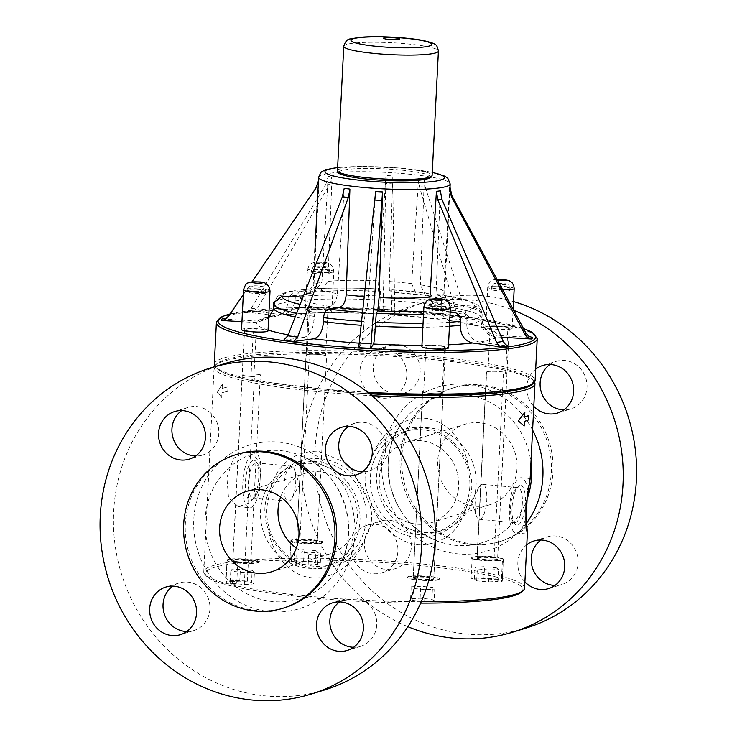 <?xml version="1.0" encoding="UTF-8"?>
<svg xmlns="http://www.w3.org/2000/svg" width="737" height="737" viewBox="0 0 737 737"><rect width="100%" height="100%" fill="white"/><g stroke="black" fill="none" stroke-linecap="round" stroke-linejoin="round"><path stroke-width="0.55" stroke-dasharray="3.69 2.76" d="M457.622 474.296A42.12 39.476 72.9 0 1 431.338 522.708A42.12 39.476 72.9 0 1 381.232 494.039A42.12 39.476 72.9 0 1 406.603 442.182A42.12 39.476 72.9 0 1 457.622 474.296M296.329 548.042A42.12 39.476 -107.1 0 0 330.065 553.828A42.12 39.476 -107.1 0 0 355.427 501.971A42.12 39.476 -107.1 0 0 305.321 473.301A42.12 39.476 -107.1 0 0 280.65 497.024M374.507 459.234A52.806 49.49 72.9 0 1 404.576 431.624A52.806 49.49 72.9 0 1 468.539 471.883A52.806 49.49 72.9 0 1 435.595 532.575A52.806 49.49 72.9 0 1 403.544 530.981A52.806 49.49 72.9 0 1 374.507 459.234M468.704 467.7A55.321 51.848 -107.1 0 0 421.767 427.635A55.321 51.848 -107.1 0 0 371.245 458.478C363.673 471.035 363.019 483.933 369.283 497.18A55.321 51.848 -107.1 0 0 416.221 537.245A55.321 51.848 -107.1 0 0 466.742 506.393C472.767 494.315 473.421 481.418 468.704 467.7C464.798 443.103 448.612 420.578 425.056 418.266C401.545 416.129 379.039 434.996 371.245 458.478M364.023 499.833A52.806 49.49 -107.1 0 0 301.074 463.426A52.806 49.49 -107.1 0 0 269.622 494.665A52.806 49.49 -107.1 0 0 279.553 547.573A52.806 49.49 -107.1 0 0 328.029 565.426A52.806 49.49 -107.1 0 0 332.083 564.376A52.806 49.49 -107.1 0 0 364.023 499.833M269.917 489.617A55.321 51.848 72.9 0 1 320.448 458.764A55.321 51.848 72.9 0 1 367.376 498.829C373.65 512.031 372.996 524.928 365.414 537.522A55.321 51.848 72.9 0 1 314.892 568.374A55.321 51.848 72.9 0 1 267.955 528.309C263.238 514.546 263.892 501.648 269.917 489.617C277.333 464.218 293.363 451.394 318.025 451.155L343.995 461.933M365.414 537.522C357.62 561.014 335.123 579.881 311.604 577.744C288.047 575.431 271.87 552.897 267.955 528.309M320.319 563.068L321.406 541.584A16.057 2.027 -177.1 0 1 322.944 542.543A16.057 2.027 -177.1 0 1 322.032 543.16A16.057 2.027 -177.1 0 1 307.78 543.795A16.057 2.027 -177.1 0 1 292.451 541.888L291.364 563.372A16.057 2.027 -177.1 0 1 289.825 562.414A16.057 2.027 -177.1 0 1 302.345 561.069A16.057 2.027 -177.1 0 1 320.319 563.068A16.057 2.027 2.9 0 0 302.354 561.06A16.057 2.027 2.9 0 0 289.779 562.395A16.057 2.027 2.9 0 0 291.364 563.372M292.451 541.888A16.057 2.027 -177.1 0 1 290.912 540.93A16.057 2.027 -177.1 0 1 303.432 539.585A16.057 2.027 -177.1 0 1 321.406 541.584M297.278 540.829A10.281 1.299 -177.1 0 1 308.729 540.553A10.281 1.299 -177.1 0 1 317.223 542.257A10.281 1.299 -177.1 0 1 306.887 543.031A10.281 1.299 -177.1 0 1 296.689 541.225A10.281 1.299 -177.1 0 1 297.278 540.829M327.891 310.581A10.281 1.299 2.9 0 0 318.089 309.356A10.281 1.299 2.9 0 0 308.978 309.77A10.281 1.299 2.9 0 0 308.398 310.166A10.281 1.299 2.9 0 0 309.365 310.774L307.089 355.722A10.281 1.299 2.9 0 0 309.245 356.211L299.83 541.916A10.281 1.299 2.9 0 0 310.95 542.736A10.281 1.299 2.9 0 0 317.242 541.861A10.281 1.299 2.9 0 0 317.205 541.741L326.611 356.035A10.281 1.299 2.9 0 0 325.616 355.529L327.891 310.581A10.281 1.299 -177.1 0 0 316.403 309.291A10.281 1.299 -177.1 0 0 308.333 310.148L306.058 355.096A10.281 1.299 2.9 0 0 307.089 355.722M315.98 550.732L318.255 552.4L308.748 552.953L296.965 551.838L294.68 550.171L304.188 549.618L315.98 550.732L315.372 562.672L303.589 561.557L294.081 562.11L296.357 563.777L308.149 564.892L317.656 564.339L315.372 562.672M317.656 564.339L318.255 552.4M308.149 564.892L308.748 552.953M296.357 563.777L296.965 551.838M294.081 562.11L294.68 550.171M303.589 561.557L304.188 549.618M309.365 310.774A10.281 1.299 -177.1 0 1 308.333 310.148M325.616 355.529A10.281 1.299 2.9 0 0 314.119 354.239A10.281 1.299 2.9 0 0 306.058 355.096A10.318 1.299 -177.1 0 1 315.961 354.304A10.318 1.299 -177.1 0 1 326.611 356.035M322.051 542.754A16.057 2.027 2.9 0 0 322.972 542.137A16.057 2.027 2.9 0 0 307.025 539.309A16.057 2.027 2.9 0 0 290.885 540.516A16.057 2.027 2.9 0 0 304.16 543.187A16.057 2.027 2.9 0 0 322.051 542.754M331.079 311.843A13.248 1.667 -177.1 0 1 316.32 312.193A13.248 1.667 -177.1 0 1 305.367 309.991A13.248 1.667 -177.1 0 1 318.688 308.996A13.248 1.667 -177.1 0 1 331.834 311.336A13.248 1.667 -177.1 0 1 331.079 311.843M247.365 581.18L248.452 559.696A16.057 2.027 -177.1 0 1 259.102 562.156A16.057 2.027 -177.1 0 1 258.18 562.773A16.057 2.027 -177.1 0 1 237.747 562.985L236.66 584.469A16.057 2.027 -177.1 0 1 226.01 582.018A16.057 2.027 -177.1 0 1 247.365 581.18A16.057 2.027 2.9 0 0 225.927 582.009A16.057 2.027 2.9 0 0 236.66 584.469M237.747 562.985A16.057 2.027 -177.1 0 1 227.097 560.535A16.057 2.027 -177.1 0 1 248.452 559.696M233.454 560.433A10.281 1.299 -177.1 0 1 244.905 560.157A10.281 1.299 -177.1 0 1 253.399 561.87A10.281 1.299 -177.1 0 1 243.072 562.644A10.281 1.299 -177.1 0 1 232.874 560.829A10.281 1.299 -177.1 0 1 233.454 560.433M256.301 329.08A10.281 1.299 2.9 0 0 245.163 329.375A10.281 1.299 2.9 0 0 244.573 329.771A10.281 1.299 2.9 0 0 253.279 331.493L251.004 376.45A10.281 1.299 2.9 0 0 254.403 376.616L244.997 562.322A10.281 1.299 2.9 0 0 253.417 561.474A10.281 1.299 2.9 0 0 250.939 560.488L260.345 374.783A10.281 1.299 2.9 0 0 254.016 374.037L256.301 329.08A10.281 1.299 -177.1 0 0 244.472 329.761L242.197 374.718A10.281 1.299 2.9 0 0 251.004 376.45M252.155 570.346L254.44 572.013L244.933 572.566L233.15 571.451L230.865 569.784L240.373 569.231L252.155 570.346L251.557 582.276L239.765 581.161L230.257 581.714L232.542 583.382L244.325 584.496L253.832 583.944L251.557 582.276M253.832 583.944L254.44 572.013M244.325 584.496L244.933 572.566M232.542 583.382L233.15 571.451M230.257 581.714L230.865 569.784M239.765 581.161L240.373 569.231M253.279 331.493A10.281 1.299 -177.1 0 1 244.472 329.761M254.016 374.037A10.281 1.299 2.9 0 0 242.197 374.718A10.318 1.299 -177.1 0 1 248.968 373.834A10.318 1.299 -177.1 0 1 260.345 374.783M258.199 562.377A16.057 2.027 2.9 0 0 259.12 561.76A16.057 2.027 2.9 0 0 243.182 558.922A16.057 2.027 2.9 0 0 227.042 560.129A16.057 2.027 2.9 0 0 240.317 562.801A16.057 2.027 2.9 0 0 258.199 562.377M241.543 329.605A13.248 1.667 -177.1 0 1 254.864 328.601A13.248 1.667 -177.1 0 1 268.01 330.941M472.177 557.365L471.09 578.84A16.057 2.027 -177.1 0 1 488.99 578.425A16.057 2.027 -177.1 0 1 502.238 581.088A16.057 2.027 -177.1 0 1 501.335 581.705L502.422 560.221A16.057 2.027 -177.1 0 1 484.531 560.645A16.057 2.027 -177.1 0 1 471.275 557.973A16.057 2.027 -177.1 0 1 472.177 557.365A16.057 2.027 -177.1 0 1 490.077 556.942A16.057 2.027 -177.1 0 1 503.334 559.604A16.057 2.027 -177.1 0 1 502.422 560.221M477.613 557.881A10.281 1.299 -177.1 0 1 489.055 557.605A10.281 1.299 -177.1 0 1 497.558 559.319A10.281 1.299 -177.1 0 1 487.221 560.092A10.281 1.299 -177.1 0 1 477.023 558.278A10.281 1.299 -177.1 0 1 477.613 557.881M487.903 371.586A10.281 1.299 2.9 0 0 487.037 371.78A10.281 1.299 2.9 0 0 486.448 372.176A10.281 1.299 2.9 0 0 486.613 372.425L477.207 558.13A10.281 1.299 2.9 0 0 483.887 559.447A10.281 1.299 2.9 0 0 494.002 559.715L503.408 374.009A10.281 1.299 2.9 0 0 505.582 373.788L507.857 328.831A10.281 1.299 2.9 0 0 509.258 328.26A10.281 1.299 2.9 0 0 501.75 326.629A10.281 1.299 2.9 0 0 490.179 326.629L487.903 371.586A10.281 1.299 2.9 0 1 499.483 371.568A10.281 1.299 2.9 0 1 507.038 373.208A10.318 1.299 -177.1 0 1 503.408 374.009M496.314 567.794L498.59 569.461L489.082 570.014L477.3 568.9L475.015 567.232L484.522 566.679L496.314 567.794L495.706 579.724L483.923 578.609L474.416 579.162L476.692 580.83L488.484 581.944L497.991 581.392L495.706 579.724M497.991 581.392L498.59 569.461M488.484 581.944L489.082 570.014M476.692 580.83L477.3 568.9M474.416 579.162L475.015 567.232M483.923 578.609L484.522 566.679M490.179 326.629A10.281 1.299 -177.1 0 1 501.759 326.611A10.281 1.299 -177.1 0 1 509.313 328.251A10.281 1.299 -177.1 0 1 507.857 328.831M505.582 373.788A10.281 1.299 2.9 0 0 507.038 373.208A10.318 1.299 -177.1 0 0 496.812 371.384A10.318 1.299 -177.1 0 0 486.438 372.157A10.318 1.299 -177.1 0 0 486.613 372.425M502.459 559.816A16.057 2.027 2.9 0 0 503.38 559.199A16.057 2.027 2.9 0 0 487.443 556.371A16.057 2.027 2.9 0 0 471.293 557.577A16.057 2.027 2.9 0 0 484.568 560.249A16.057 2.027 2.9 0 0 502.459 559.816M494.002 559.715A10.318 1.299 2.9 0 0 497.641 558.913A10.318 1.299 2.9 0 0 487.406 557.089A10.318 1.299 2.9 0 0 477.032 557.872A10.318 1.299 2.9 0 0 477.207 558.13M521.492 592.069A159.008 20.046 2.9 0 0 365.11 561.53A159.008 20.046 2.9 0 0 206.452 576.113A159.008 20.046 2.9 0 0 420.634 603.124M501.335 581.705A16.057 2.027 2.9 0 0 501.353 581.705A16.057 2.027 2.9 0 0 502.266 581.078A16.057 2.027 2.9 0 0 488.972 578.407A16.057 2.027 2.9 0 0 471.09 578.84M434.167 601.005L431.891 599.338L420.099 598.223L410.592 598.776L412.877 600.434L424.659 601.549L434.167 601.005L434.775 589.066L425.267 589.618L413.475 588.504L411.2 586.836L420.707 586.284L432.49 587.398L434.775 589.066M511.414 328.895A13.248 1.667 -177.1 0 1 496.655 329.255A13.248 1.667 -177.1 0 1 485.701 327.044A13.248 1.667 -177.1 0 1 499.013 326.049A13.248 1.667 -177.1 0 1 512.169 328.389A13.248 1.667 -177.1 0 1 511.414 328.895M369.283 497.18C374.663 521.317 395.143 542.524 418.644 544.855C443.296 544.615 459.335 531.792 466.742 506.393M351.015 468.336L367.376 498.829M290.756 466.3A17.587 5.712 95.4 0 0 284.086 484.356A17.587 5.712 95.4 0 0 288.213 501.234A17.587 5.712 95.4 0 0 291.926 498.111A17.587 5.712 95.4 0 0 294.588 469.976A17.587 5.712 95.4 0 0 291.53 466.217A17.587 5.712 95.4 0 0 290.756 466.3M255.214 462.937A17.587 5.712 95.4 0 0 248.544 480.994A17.587 5.712 95.4 0 0 252.68 497.871A17.587 5.712 95.4 0 0 254.735 496.987A17.587 5.712 95.4 0 0 260.023 480.902A17.587 5.712 95.4 0 0 257.849 464.107A17.587 5.712 95.4 0 0 255.988 462.854A17.587 5.712 95.4 0 0 255.214 462.937M253.067 460.339A20 6.495 95.4 0 0 245.338 484.329A20 6.495 95.4 0 0 252.524 499.05A20 6.495 95.4 0 0 258.54 480.764A20 6.495 95.4 0 0 256.061 461.666A20 6.495 95.4 0 0 253.067 460.339M260.889 464.807A27.748 9.019 95.4 0 0 254.68 452.527A27.748 9.019 95.4 0 0 243.09 479.299A27.748 9.019 95.4 0 0 249.456 507.775A27.748 9.019 95.4 0 0 259.59 490.464L260.889 464.807L254.477 455.632L245.918 451.698L233.399 458.368L226.885 477.558L228.534 497.715L238.346 506.715L249.659 502.791L259.59 490.464M517.356 487.728A17.587 5.712 95.4 0 0 516.075 488.53A17.587 5.712 95.4 0 0 510.778 504.615A17.587 5.712 95.4 0 0 512.961 521.409A17.587 5.712 95.4 0 0 514.813 522.662A17.587 5.712 95.4 0 0 522.164 505.693A17.587 5.712 95.4 0 0 518.129 487.645A17.587 5.712 95.4 0 0 517.356 487.728M481.814 484.366A17.587 5.712 95.4 0 0 478.875 487.406A17.587 5.712 95.4 0 0 476.213 515.541A17.587 5.712 95.4 0 0 479.28 519.299A17.587 5.712 95.4 0 0 486.623 502.33A17.587 5.712 95.4 0 0 482.588 484.283A17.587 5.712 95.4 0 0 481.814 484.366M530.133 478.672L527.563 490.022L527.37 493.956M527.563 490.022A27.748 9.019 95.4 0 0 521.354 477.742A27.748 9.019 95.4 0 0 509.764 504.523A27.748 9.019 95.4 0 0 516.13 532.989A27.748 9.019 95.4 0 0 525.592 518.526M519.742 485.554A20 6.495 95.4 0 0 518.286 486.466A20 6.495 95.4 0 0 512.27 504.753A20 6.495 95.4 0 0 514.748 523.85A20 6.495 95.4 0 0 524.965 508.134A20 6.495 95.4 0 0 519.742 485.554M317.205 541.741A10.318 1.299 2.9 0 0 306.555 540.009A10.318 1.299 2.9 0 0 296.624 540.801A10.318 1.299 2.9 0 0 299.83 541.916M309.245 356.211A10.318 1.299 -177.1 0 1 306.03 355.096L296.624 540.801M250.939 560.488A10.318 1.299 2.9 0 0 239.562 559.54A10.318 1.299 2.9 0 0 232.772 560.424A10.318 1.299 2.9 0 0 244.997 562.322M254.403 376.616A10.318 1.299 -177.1 0 1 242.178 374.718L232.772 560.424M227.936 386.943A160.62 20.249 2.9 0 0 222.159 388.417L222.399 383.839L217.286 392.379L221.708 397.4L221.938 392.821A160.62 20.249 -177.1 0 1 227.715 391.338L228.019 386.943A160.537 20.24 2.9 0 0 222.242 388.427L222.473 383.848L217.36 392.388L221.782 397.4L222.012 392.83A160.537 20.24 -177.1 0 1 227.788 391.347L228.019 386.943M528.834 415.438L528.834 415.401A160.537 20.24 -177.1 0 1 524.532 417.013M524.753 412.563L518.185 420.836L524.081 425.922M214.854 366.63L219.257 370.619L226.876 374.046L249.447 380.108L355.529 392.95L369.559 393.779A159.008 20.046 -177.1 0 1 217.222 363.433A159.008 20.046 -177.1 0 1 306.214 352.443A159.008 20.046 -177.1 0 1 532.261 379.398A159.008 20.046 -177.1 0 1 532.713 383.737M534.629 382.254A160.62 20.249 2.9 0 0 533.772 381.047A160.62 20.249 2.9 0 0 305.45 353.815A160.62 20.249 2.9 0 0 215.554 364.926A160.62 20.249 2.9 0 0 214.587 366.04M214.227 366.823A160.62 20.249 2.9 0 0 214.126 367.422A160.62 20.249 2.9 0 0 371.863 395.686M421.232 601.742A160.62 20.249 -177.1 0 1 204.941 574.464A160.62 20.249 -177.1 0 1 203.771 571.829A160.62 20.249 -177.1 0 1 365.202 559.733A160.62 20.249 -177.1 0 1 524.587 588.08M222.003 318.983L257.572 321.111L269.162 317.094L274.357 306.187A104.396 13.155 -177.1 0 1 288.637 301.802L285.21 311.281L277.628 315.897L245.034 311.908L253.307 310.996L284.003 315.049L291.751 310.563L295.132 300.926L295.297 296.956L300.871 289.908L319.471 292.027L327.882 281.433L332.074 176.06L329.826 184.066L325.745 184.609L328.158 176.585L332.074 176.06M253.316 310.996L257.664 307.928L329.826 184.066M288.637 301.802L288.876 297.812L294.367 290.774L313.686 292.801L321.866 282.243L328.158 176.585M246.508 311.908L250.93 308.831L325.745 184.609M327.882 281.433A65.851 8.3 -177.1 0 1 350.582 280.309A65.851 8.3 -177.1 0 1 378.735 280.908C378.302 288.066 378.339 291.548 378.864 291.355L378.754 291.447C354.35 290.295 334.589 290.489 319.471 292.027M302.234 289.917A96.372 12.151 -177.1 0 1 380.31 289.097L378.864 291.355A77.901 9.821 -177.1 0 0 317.472 291.999M295.132 300.926A104.396 13.155 -177.1 0 1 380.126 300.042L380.393 289.042C348.113 287.43 321.608 287.716 300.871 289.899M380.126 300.042C379.546 309.586 379.601 314.229 380.301 313.98L383.093 309.623L385.948 175.498L392.839 175.913L392.747 183.909L385.562 183.476M284.003 315.049C308.213 312.442 340.264 312.129 380.154 314.1L380.301 313.98A120.463 15.182 -177.1 0 0 281.258 315.012M243.321 294.607L251.999 281.875M316.265 187.603L319.047 179.386L313.971 284.666A65.851 8.3 -177.1 0 1 321.866 282.243M274.357 306.187L274.551 302.216L277.149 296.762L282.944 294.754L301.369 295.859L309.291 293.492L313.971 284.666M268.664 318.154L256.633 322.585L241.948 321.7M273.436 307.808A104.396 13.155 -177.1 0 1 273.455 307.587L273.307 309.116M273.455 307.587L273.805 302.511M283.69 340.162L303.893 337.454C309.476 335.777 312.857 330.075 314.017 320.355L314.275 316.385C314.865 311.53 316.551 308.674 319.342 307.836L329.808 306.426C333.999 305.173 336.533 300.899 337.408 293.602A65.851 8.3 -177.1 0 1 313.142 285.965L303.008 297.094M313.142 285.965L318.458 180.851M243.311 294.689L252.054 281.866M318.504 180.233L319.047 179.386M382.816 306.62L394.673 307.329L395.087 310.341L392.139 314.819L438.653 319.213L460.183 316.495L459.492 316.495L456.544 313.179L466.346 314.515L470.095 317.85L449.892 320.558L448.465 320.549L443.186 315.915L441.38 305.837A104.396 13.155 -177.1 0 1 481.961 318.375A104.396 13.155 -177.1 0 1 481.943 318.596C482.413 328.297 487.479 333.916 497.153 335.436L532.722 337.555M394.673 307.329L392.747 183.909M439.971 319.204A120.463 15.182 -177.1 0 0 392.296 314.699C391.559 314.948 391.319 310.286 391.568 300.724L391.329 289.761L389.882 292.018C389.339 292.202 389.154 288.711 389.339 281.534L392.839 175.913M417.695 294.643A77.901 9.821 -177.1 0 0 389.882 292.018L416.709 294.653L428.814 293.243M428.823 293.234L391.329 289.761A96.372 12.151 -177.1 0 1 428.16 293.243C430.887 293.344 432.232 295.786 432.186 300.567L431.928 304.538L433.457 314.635L438.653 319.213M378.735 280.908L385.948 175.498M450.003 187.207L444.678 292.478C445.028 299.766 448.842 303.976 456.102 305.109L474.527 306.205C479.363 306.97 481.897 309.78 482.136 314.625L481.943 318.596M441.527 301.848A104.396 13.155 -177.1 0 1 482.164 314.395C480.874 308.167 478.654 304.694 475.494 303.985C468.317 300.171 455.816 297.002 437.981 294.487L437.271 294.487C440.007 294.588 441.426 297.048 441.527 301.848L441.38 305.837M425.719 295.878L420.412 284.841A65.851 8.3 -177.1 0 1 444.678 292.478L444.669 293.335C446.18 298.955 447.47 301.562 448.547 301.138L446.171 300.199C442.016 298.789 435.198 297.352 425.719 295.878L437.271 294.487A96.372 12.151 -177.1 0 1 474.527 306.205M389.339 281.534A65.851 8.3 -177.1 0 1 411.642 283.644L418.588 178.345L424.291 179.119L425.304 187.235L466.346 314.515M424.291 179.119L420.412 284.841M411.642 283.644L416.709 294.653M418.588 178.345L419.362 186.424L456.544 313.179M358.698 347.671L361.489 343.313C362.318 341.185 363.101 335.234 363.829 325.459A104.396 13.155 -177.1 0 1 361.406 325.293M375.667 191.528L368.482 296.91A65.851 8.3 -177.1 0 1 364.502 296.615M363.829 325.459L365.276 312.562L366.722 310.305L368.482 296.91M337.408 293.602L344.207 188.322M450.178 311.825L439.141 310.323L429.975 299.369M440.348 190.855L435.954 296.2C436.24 303.533 439.39 307.955 445.397 309.485L460.634 311.567C464.632 312.589 466.724 315.537 466.926 320.411L466.761 324.381C467.147 334.147 471.339 340.052 479.336 342.088L508.751 346.104M449.459 188.055L443.849 293.777A65.851 8.3 -177.1 0 1 435.954 296.2M421.877 346.657A13.248 1.667 -177.1 0 1 435.198 345.662A13.248 1.667 -177.1 0 1 448.345 347.993M501.4 337.214L496.213 336.901C486.54 335.381 481.482 329.743 481.04 319.996A104.396 13.155 -177.1 0 1 466.761 324.381M481.04 319.996L481.252 316.007C481.021 311.143 478.497 308.324 473.67 307.559L455.236 306.454C447.976 305.321 444.181 301.092 443.849 293.777M430.426 176.917A45.777 5.767 2.9 0 0 392.397 169.335A45.777 5.767 2.9 0 0 341.618 170.569A45.777 5.767 2.9 0 0 339.002 172.283M420.099 598.223L420.707 586.284M431.891 599.338L432.49 587.398M410.592 598.776L411.2 586.836M412.877 600.434L413.475 588.504M424.659 601.549L425.267 589.618M237.378 454.222A80.305 75.275 -107.1 0 0 189.013 553.1A80.305 75.275 -107.1 0 0 284.546 607.758M362.475 471.754A24.892 23.335 -107.1 0 0 369.504 470.796A24.892 23.335 -107.1 0 0 385.663 448.17A24.892 23.335 -107.1 0 0 369.992 423.959A24.892 23.335 -107.1 0 0 354.884 423.204A24.892 23.335 -107.1 0 0 348.527 426.355M224.223 363.746A170.652 159.947 -107.1 0 0 121.439 573.856A170.652 159.947 -107.1 0 0 324.464 690.007M263.302 496.609A52.806 49.49 -107.1 0 0 274.671 551.184A52.806 49.49 -107.1 0 0 325.763 566.32A52.806 49.49 -107.1 0 0 351.964 546.108A52.806 49.49 -107.1 0 0 327.781 467.387A52.806 49.49 -107.1 0 0 294.745 465.369A52.806 49.49 -107.1 0 0 263.302 496.609M353.585 647.289A24.892 23.335 -107.1 0 0 360.614 646.331A24.892 23.335 -107.1 0 0 375.437 631.609A24.892 23.335 -107.1 0 0 370.085 605.869A24.892 23.335 -107.1 0 0 345.994 598.739A24.892 23.335 -107.1 0 0 339.637 601.889M186.774 631.517A24.892 23.335 -107.1 0 0 193.803 630.559A24.892 23.335 -107.1 0 0 208.792 599.909A24.892 23.335 -107.1 0 0 179.174 582.958A24.892 23.335 -107.1 0 0 172.827 586.108M195.664 455.982A24.892 23.335 -107.1 0 0 202.693 455.024A24.892 23.335 -107.1 0 0 217.682 424.374A24.892 23.335 -107.1 0 0 188.073 407.423A24.892 23.335 -107.1 0 0 181.717 410.573M525.822 628.145A170.652 159.947 72.9 0 1 319.112 498.037A170.652 159.947 72.9 0 1 425.581 301.884A170.652 159.947 72.9 0 1 513.523 301.571M365.008 549.71A24.892 23.335 72.9 0 1 380.541 521.096A24.892 23.335 72.9 0 1 410.15 538.047A24.892 23.335 72.9 0 1 395.161 568.697A24.892 23.335 72.9 0 1 365.008 549.71M540.995 540.028A24.892 23.335 72.9 0 1 547.351 536.877A24.892 23.335 72.9 0 1 576.97 553.819A24.892 23.335 72.9 0 1 561.972 584.469A24.892 23.335 72.9 0 1 560.065 584.966A24.892 23.335 72.9 0 1 554.943 585.427M549.885 364.493A24.892 23.335 72.9 0 1 556.242 361.342A24.892 23.335 72.9 0 1 586.394 380.32A24.892 23.335 72.9 0 1 570.862 408.934A24.892 23.335 72.9 0 1 563.842 409.892M402.015 480.552A80.305 75.275 72.9 0 1 452.113 388.252A80.305 75.275 72.9 0 1 547.655 442.909A80.305 75.275 72.9 0 1 499.29 541.787A80.305 75.275 72.9 0 1 402.015 480.552M391.338 345.073A24.892 23.335 72.9 0 1 419.335 363.516A24.892 23.335 72.9 0 1 404.051 393.162A24.892 23.335 72.9 0 1 374.433 376.211A24.892 23.335 72.9 0 1 389.431 345.561A24.892 23.335 72.9 0 1 391.338 345.073M377.961 349.181A24.892 23.335 72.9 0 1 405.958 367.634A24.892 23.335 72.9 0 1 390.674 397.271A24.892 23.335 72.9 0 1 361.056 380.32A24.892 23.335 72.9 0 1 376.054 349.67A24.892 23.335 72.9 0 1 377.961 349.181M407.865 626.671A170.652 159.947 72.9 0 1 305.735 502.146A170.652 159.947 72.9 0 1 412.204 305.993A170.652 159.947 72.9 0 1 513.689 310.332M474.858 469.948A52.806 49.49 72.9 0 1 441.914 530.631A52.806 49.49 72.9 0 1 408.878 528.622A52.806 49.49 72.9 0 1 384.696 449.902A52.806 49.49 72.9 0 1 410.896 429.689A52.806 49.49 72.9 0 1 474.858 469.948M516.02 456.35A42.12 39.476 72.9 0 1 489.746 504.762A42.12 39.476 72.9 0 1 439.639 476.093A42.12 39.476 72.9 0 1 465.001 424.236A42.12 39.476 72.9 0 1 516.02 456.35M403.683 480.045A80.305 75.275 72.9 0 1 453.789 387.736A80.305 75.275 72.9 0 1 549.323 442.393A80.305 75.275 72.9 0 1 500.957 541.271A80.305 75.275 72.9 0 1 403.683 480.045M351.623 553.828A24.892 23.335 72.9 0 1 367.155 525.205A24.892 23.335 72.9 0 1 396.773 542.156A24.892 23.335 72.9 0 1 381.784 572.806A24.892 23.335 72.9 0 1 351.623 553.828M524.901 581.88A24.892 23.335 72.9 0 1 526.789 544.763M533.8 406.345A24.892 23.335 72.9 0 1 535.679 369.228M329.209 273.611A9.231 1.161 -177.1 0 1 318.928 273.86A9.231 1.161 -177.1 0 1 311.29 272.322A9.231 1.161 -177.1 0 1 311.825 271.971A9.231 1.161 -177.1 0 1 322.106 271.723A9.231 1.161 -177.1 0 1 329.743 273.261A9.231 1.161 -177.1 0 1 329.209 273.611M265.394 293.225A9.231 1.161 -177.1 0 1 255.113 293.464A9.231 1.161 -177.1 0 1 247.475 291.935A9.231 1.161 -177.1 0 1 248 291.576A9.231 1.161 -177.1 0 1 258.291 291.327A9.231 1.161 -177.1 0 1 265.919 292.865A9.231 1.161 -177.1 0 1 265.394 293.225M509.543 290.664A9.231 1.161 -177.1 0 1 499.262 290.912A9.231 1.161 -177.1 0 1 491.625 289.374A9.231 1.161 -177.1 0 1 492.159 289.024A9.231 1.161 -177.1 0 1 502.441 288.775A9.231 1.161 -177.1 0 1 510.078 290.314A9.231 1.161 -177.1 0 1 509.543 290.664M413.789 577.486A10.281 1.299 -177.1 0 1 425.24 577.209A10.281 1.299 -177.1 0 1 433.734 578.923A10.281 1.299 -177.1 0 1 423.407 579.697A10.281 1.299 -177.1 0 1 413.199 577.882A10.281 1.299 -177.1 0 1 413.789 577.486M442.172 392.204A10.281 1.299 2.9 0 0 432.361 390.978A10.281 1.299 2.9 0 0 423.222 391.384A10.281 1.299 2.9 0 0 422.633 391.78A10.281 1.299 2.9 0 0 423.637 392.397L425.912 347.44A10.281 1.299 2.9 0 0 437.419 348.721A10.281 1.299 2.9 0 0 445.443 347.864A10.281 1.299 2.9 0 0 444.448 347.247L442.172 392.204A10.281 1.299 2.9 0 1 443.177 392.821A10.281 1.299 2.9 0 1 435.134 393.678A10.281 1.299 2.9 0 1 423.637 392.397M408.344 576.97A16.057 2.027 -177.1 0 1 426.235 576.546A16.057 2.027 -177.1 0 1 439.51 579.218A16.057 2.027 -177.1 0 1 438.589 579.835A16.057 2.027 -177.1 0 1 420.707 580.259A16.057 2.027 -177.1 0 1 407.432 577.587A16.057 2.027 -177.1 0 1 408.344 576.97M444.448 347.247A10.281 1.299 -177.1 0 1 445.452 347.873A10.281 1.299 -177.1 0 1 437.41 348.73A10.281 1.299 -177.1 0 1 425.912 347.44M423.176 391.384A10.318 1.299 -177.1 0 1 434.673 391.107A10.318 1.299 -177.1 0 1 443.204 392.821A10.318 1.299 -177.1 0 1 432.831 393.595A10.318 1.299 -177.1 0 1 422.587 391.78A10.318 1.299 -177.1 0 1 423.176 391.384M438.607 579.439A16.057 2.027 2.9 0 0 439.528 578.821A16.057 2.027 2.9 0 0 423.591 575.984A16.057 2.027 2.9 0 0 407.45 577.191A16.057 2.027 2.9 0 0 420.726 579.862A16.057 2.027 2.9 0 0 438.607 579.439M413.77 577.089A10.318 1.299 2.9 0 0 413.181 577.486A10.318 1.299 2.9 0 0 423.425 579.3A10.318 1.299 2.9 0 0 433.798 578.527A10.318 1.299 2.9 0 0 425.267 576.813A10.318 1.299 2.9 0 0 413.77 577.089M428.335 308.628A9.231 1.161 -177.1 0 1 438.626 308.379A9.231 1.161 -177.1 0 1 446.253 309.918A9.231 1.161 -177.1 0 1 445.728 310.277A9.231 1.161 -177.1 0 1 435.438 310.526A9.231 1.161 -177.1 0 1 427.81 308.987A9.231 1.161 -177.1 0 1 428.335 308.628M333.087 272.064A13.248 1.667 2.9 0 0 333.852 271.548A13.248 1.667 2.9 0 0 320.706 269.217A13.248 1.667 2.9 0 0 307.384 270.212A13.248 1.667 2.9 0 0 318.329 272.414A13.248 1.667 2.9 0 0 333.087 272.064M325.929 263.385A5.223 0.654 -177.1 0 1 317.057 263.155A5.223 0.654 -177.1 0 1 320.07 262.234A5.223 0.654 -177.1 0 1 325.929 263.385M270.028 291.161A13.248 1.667 2.9 0 0 256.881 288.821A13.248 1.667 2.9 0 0 243.56 289.816M514.186 288.609A13.248 1.667 2.9 0 0 501.031 286.269A13.248 1.667 2.9 0 0 487.719 287.264A13.248 1.667 2.9 0 0 502.57 289.678M497.475 280.226A5.223 0.654 -177.1 0 1 497.033 279.397M251.851 310.996L245.034 311.908M250.93 308.831L257.664 307.928M295.297 296.956A104.396 13.155 -177.1 0 1 380.403 296.071M395.087 310.341L383.093 309.623M449.892 320.558A120.463 15.182 -177.1 0 1 497.153 335.436M448.465 320.549C464.936 323.036 476.563 325.487 483.352 327.91L486.696 329.31C485.038 329.669 483.463 326.03 481.961 318.375L482.164 314.395A104.396 13.155 -177.1 0 1 482.136 314.625M426.797 295.887A77.901 9.821 -177.1 0 1 456.102 305.109M470.095 317.85L460.183 316.495M425.304 187.235L419.362 186.424M230.073 314.036A159.008 20.046 -177.1 0 1 308.499 307.486A159.008 20.046 -177.1 0 1 523.537 328.61M216.402 322.474A160.62 20.249 -177.1 0 1 307.725 308.858A160.62 20.249 -177.1 0 1 537.227 338.725M214.283 364.244A160.62 20.249 -177.1 0 1 305.606 350.628A160.62 20.249 -177.1 0 1 535.108 380.495M367.671 392.268A160.62 20.249 -177.1 0 1 215.158 366.538M361.489 343.313A120.463 15.182 -177.1 0 1 359.481 343.184M364.106 321.489A104.396 13.155 -177.1 0 1 361.839 321.332M365.276 312.562A96.372 12.151 -177.1 0 1 362.797 312.387M366.722 310.305A77.901 9.821 -177.1 0 1 363.055 310.037M391.697 296.744A104.396 13.155 -177.1 0 1 432.186 300.567M391.568 300.724A104.396 13.155 -177.1 0 1 431.928 304.538M301.369 295.859A77.901 9.821 -177.1 0 1 311.207 292.838M282.944 294.754A96.372 12.151 -177.1 0 1 295.97 290.756M274.551 302.216A104.396 13.155 -177.1 0 1 288.876 297.812M257.572 321.111A120.463 15.182 -177.1 0 1 274.45 315.924M439.141 310.323A77.901 9.821 -177.1 0 1 423.664 311.41M450.132 312.838A96.372 12.151 -177.1 0 1 423.526 314.146M449.653 322.253A104.396 13.155 -177.1 0 1 423.066 323.239M449.45 326.233A104.396 13.155 -177.1 0 1 422.863 327.219M448.511 344.796A120.463 15.182 -177.1 0 1 421.942 345.349M337.62 167.649A59.826 7.545 -177.1 0 1 358.974 166.553A59.826 7.545 -177.1 0 1 432.269 172.449M318.642 177.285A65.851 8.3 -177.1 0 1 356.082 171.703A65.851 8.3 -177.1 0 1 450.178 183.946M329.808 306.426A77.901 9.821 -177.1 0 1 302.124 299.36M319.342 307.836A96.372 12.151 -177.1 0 1 300.162 304.363M314.275 316.385A104.396 13.155 -177.1 0 1 296.642 313.317M314.017 320.355A104.396 13.155 -177.1 0 1 295.187 317.039M303.893 337.454A120.463 15.182 -177.1 0 1 288.204 334.856M268.056 330.065A120.463 15.182 -177.1 0 1 256.633 322.585M496.213 336.901A120.463 15.182 -177.1 0 1 479.336 342.088M455.236 306.454A77.901 9.821 -177.1 0 1 445.397 309.485M473.67 307.559A96.372 12.151 -177.1 0 1 460.634 311.567M481.252 316.007A104.396 13.155 -177.1 0 1 466.926 320.411M337.472 170.662A47.38 5.97 -177.1 0 1 340.181 168.837A47.38 5.97 -177.1 0 1 392.95 167.575A47.38 5.97 -177.1 0 1 432.112 175.452M343.774 46.284A47.38 5.97 -177.1 0 1 346.482 44.46A47.38 5.97 -177.1 0 1 399.251 43.188A47.38 5.97 -177.1 0 1 438.414 51.074M450.362 308.213A13.248 1.667 2.9 0 0 437.216 305.873A13.248 1.667 2.9 0 0 423.895 306.868M198.262 495.706A85.547 80.186 -107.1 0 0 289.171 611.047A85.547 80.186 -107.1 0 0 335.593 473.891A85.547 80.186 -107.1 0 0 198.262 495.706M209.096 498.369A76.16 71.388 -107.1 0 0 245.071 592.806A76.16 71.388 -107.1 0 0 336.993 569.765A76.16 71.388 -107.1 0 0 302.106 456.221A76.16 71.388 -107.1 0 0 209.096 498.369M526.66 522.892A85.547 80.186 72.9 0 1 405.359 527.148A85.547 80.186 72.9 0 1 413.512 399.546A85.547 80.186 72.9 0 1 532.593 430.076M527.112 498.958A76.16 71.388 72.9 0 1 434.554 539.788A76.16 71.388 72.9 0 1 399.675 426.244A76.16 71.388 72.9 0 1 472.177 395.778A76.16 71.388 72.9 0 1 529.728 455.153A76.16 71.388 72.9 0 1 530.972 462.2M325.726 267.365A5.223 0.654 -177.1 0 1 316.855 267.135A5.223 0.654 -177.1 0 1 319.867 266.204A5.223 0.654 -177.1 0 1 325.726 267.365M329.31 271.704A9.231 1.161 2.9 0 0 329.835 271.345A9.231 1.161 2.9 0 0 320.678 269.714A9.231 1.161 2.9 0 0 311.392 270.415A9.231 1.161 2.9 0 0 319.029 271.953A9.231 1.161 2.9 0 0 329.31 271.704M261.911 286.979A5.223 0.654 -177.1 0 1 253.031 286.739A5.223 0.654 -177.1 0 1 256.043 285.818A5.223 0.654 -177.1 0 1 261.911 286.979M265.486 291.308A9.231 1.161 2.9 0 0 266.02 290.958A9.231 1.161 2.9 0 0 256.854 289.328A9.231 1.161 2.9 0 0 247.568 290.019A9.231 1.161 2.9 0 0 255.205 291.557A9.231 1.161 2.9 0 0 265.486 291.308M506.061 284.427A5.223 0.654 -177.1 0 1 497.189 284.187A5.223 0.654 -177.1 0 1 500.202 283.266A5.223 0.654 -177.1 0 1 506.061 284.427M509.645 288.757A9.231 1.161 2.9 0 0 510.17 288.407A9.231 1.161 2.9 0 0 501.003 286.776A9.231 1.161 2.9 0 0 491.726 287.467A9.231 1.161 2.9 0 0 499.354 289.005A9.231 1.161 2.9 0 0 509.645 288.757M445.821 308.37A9.231 1.161 2.9 0 0 446.355 308.011A9.231 1.161 2.9 0 0 437.188 306.38A9.231 1.161 2.9 0 0 427.902 307.08A9.231 1.161 2.9 0 0 435.539 308.61A9.231 1.161 2.9 0 0 445.821 308.37M442.246 304.031A5.223 0.654 -177.1 0 1 433.365 303.791A5.223 0.654 -177.1 0 1 436.378 302.87A5.223 0.654 -177.1 0 1 442.246 304.031M290.912 540.93L289.825 562.414M308.398 310.166L296.689 541.225M289.779 562.395L290.885 540.516M331.834 311.336L333.852 271.548C333.106 265.338 329.513 262.271 323.064 262.344C316.836 262.05 313.142 262.363 312 263.275C310.194 263.56 308.656 265.873 307.384 270.212L305.367 309.991M227.097 560.535L226.01 582.018M244.573 329.771L232.874 560.829M225.927 582.009L227.042 560.129M503.334 559.604L502.238 581.088M486.448 372.176L477.023 558.278M509.258 328.26L497.558 559.319M509.313 328.251L497.641 558.913M477.032 557.872L486.438 372.157M496.959 279.259L493.606 279.82L490.943 281.175L488.659 283.856L487.719 287.264L485.701 327.044M512.169 328.389L513.136 309.291M291.926 498.111L299.434 484.624L294.588 469.976M252.68 497.871L288.213 501.234M255.988 462.854L291.53 466.217M257.849 464.107L256.061 461.666M254.735 496.987L252.524 499.05M238.346 506.724L249.456 507.775M245.918 451.698L254.68 452.527M479.28 519.299L514.813 522.662M482.588 484.283L518.129 487.645M478.875 487.406L471.376 500.893L476.213 515.541M512.961 521.409L514.748 523.85M516.075 488.53L518.286 486.466M516.13 532.989L527.241 534.039M521.354 477.742L530.115 478.571M502.266 581.078L503.38 559.199M217.222 363.433L215.554 364.926M532.261 379.398L533.772 381.047M203.771 571.829L214.126 367.422M206.452 576.113L204.941 574.464M383.028 309.687L395.004 310.397M459.501 316.495L469.405 317.85M523.482 328.509L469.847 317.352L391.098 309.715L308.398 307.467L230.147 313.934M309.291 293.492L313.686 292.801M277.149 296.762C281.414 293.575 287.154 291.576 294.367 290.774M269.162 317.094L267.623 318.209L277.628 315.897M432.269 172.32L399.518 168.018L358.615 166.498L337.629 167.529M449.985 187.834L446.364 259.175M354.884 423.204L341.507 427.313M369.504 470.796L356.128 474.904M351.964 546.108L336.993 569.765C361.803 534.528 345.266 473.642 302.106 456.221L327.781 467.387M301.074 463.426L294.745 465.369M332.083 564.376L325.763 566.32M305.321 473.301L246.923 491.238M330.065 553.828L271.658 571.765M345.994 598.739L332.608 602.848M360.614 646.331L347.238 650.449M179.174 582.958L165.797 587.076M193.803 630.559L180.418 634.668M188.073 407.423L174.687 411.541M202.693 455.024L189.317 459.133M390.674 397.271L404.051 393.162M376.054 349.67L389.431 345.561M412.204 305.993L425.581 301.884M408.878 528.622L434.554 539.788C394.24 524.56 373.742 464.9 399.675 426.244L384.696 449.902M435.595 532.575L441.914 530.631M404.576 431.624L410.896 429.689M431.338 522.708L489.746 504.762M406.603 442.182L465.001 424.236M499.29 541.787L500.957 541.271M452.113 388.252L453.789 387.736M381.784 572.806L395.161 568.697M367.155 525.205L380.541 521.096M548.595 588.577L561.972 584.469M533.966 540.986L547.351 536.877M557.485 413.042L570.862 408.934M542.865 365.451L556.242 361.342M329.743 273.261L329.835 271.345C327.928 265.624 328.803 267.798 320.788 266.214C312.009 267.024 314.367 264.905 311.392 270.415L311.29 272.322M265.919 292.865L266.02 290.958C264.113 285.237 264.988 287.402 256.973 285.818C248.194 286.629 250.543 284.51 247.568 290.019L247.475 291.935M510.078 290.314L510.17 288.407C508.263 282.676 509.138 284.851 501.123 283.266C492.344 284.077 494.702 281.958 491.726 287.467L491.625 289.374M422.633 391.78L413.199 577.882M445.443 347.864L433.734 578.923M445.452 347.873L443.177 392.821M433.798 578.527L443.204 392.821M413.181 577.486L422.587 391.78M446.253 309.918L446.355 308.011C444.439 302.29 445.323 304.455 437.308 302.87C428.529 303.69 430.878 301.562 427.902 307.08L427.81 308.987"/><path stroke-width="1.11" d="M280.65 497.024A42.12 39.476 -107.1 0 0 280.235 498.212A42.12 39.476 -107.1 0 0 296.329 548.042M270.028 291.161L268.01 330.941A13.248 1.667 -177.1 0 1 267.255 331.447A13.248 1.667 -177.1 0 1 252.496 331.807A13.248 1.667 -177.1 0 1 241.543 329.605L243.56 289.816A13.248 1.667 2.9 0 0 254.514 292.018A13.248 1.667 2.9 0 0 269.272 291.668A13.248 1.667 2.9 0 0 270.028 291.161C269.291 284.943 265.698 281.875 259.249 281.958C253.012 281.663 249.318 281.967 248.176 282.879C246.37 283.165 244.831 285.477 243.56 289.816M420.634 603.124A159.008 20.046 2.9 0 0 513.809 595.708A159.008 20.046 2.9 0 0 521.492 592.069L523.159 590.586A160.62 20.249 -177.1 0 1 515.403 594.262A160.62 20.249 -177.1 0 1 421.232 601.742M343.995 461.933L351.015 468.336M527.37 493.956L526.264 515.688L527.351 533.588L525.96 526.273L525.914 507.093L530.133 478.672L534.942 383.682A160.62 20.249 2.9 0 0 534.629 382.254M525.592 518.526A27.748 9.019 95.4 0 0 526.264 515.688M528.687 419.804A160.62 20.249 -177.1 0 1 524.385 421.426L524.154 425.995L518.258 420.845L524.836 412.444L524.606 417.022A160.62 20.249 2.9 0 0 528.917 415.401L528.687 419.804L528.834 415.438M524.606 417.022L524.753 412.563M524.385 421.426L524.311 421.417A160.537 20.24 2.9 0 0 528.613 419.795M524.081 425.922L524.311 421.417M532.713 383.737A159.008 20.046 -177.1 0 1 369.541 393.77L465.922 394.949L521.713 388.943L529.479 386.354L535.108 380.495A160.62 20.249 -177.1 0 1 367.671 392.268M214.587 366.04A160.62 20.249 2.9 0 0 214.227 366.823M371.863 395.686A160.62 20.249 2.9 0 0 525.757 389.855A160.62 20.249 2.9 0 0 534.942 383.682M527.351 533.588L524.587 588.08A160.62 20.249 -177.1 0 1 523.159 590.586M241.948 321.7L221.063 320.457L222.003 318.983L225.448 318.43L228.313 316.468L243.321 294.607M251.999 281.875L316.284 187.576M273.307 309.116L268.664 318.154M300.162 304.363A96.372 12.151 -177.1 0 1 282.078 296.108L273.805 302.511L273.215 309.651M282.078 296.108L303.008 297.094M318.458 180.851L315.768 188.386L252.054 281.866M221.063 320.457L224.509 319.895L227.761 317.481L243.311 294.689M382.558 191.942L375.667 191.528L358.698 347.671L370.693 348.389L373.484 344.032C374.276 341.904 374.875 335.943 375.271 326.141L376.294 313.216L377.74 310.959L379.076 297.545L382.558 191.942L370.693 348.389M361.406 325.293A104.396 13.155 -177.1 0 1 323.469 321.645C322.585 331.401 319.37 337.122 313.815 338.808L293.602 341.517L297.637 337.141L348.306 197.562L349.909 189.096L344.207 188.322L342.364 196.751L348.306 197.562M323.469 321.645L323.617 317.656C324.059 312.783 325.671 309.927 328.444 309.079L338.919 307.67C343.083 306.417 345.506 302.124 346.169 294.8L349.909 189.096M293.602 341.517L283.69 340.162L287.826 335.805L342.364 196.751M429.975 299.369L429.929 297.011A65.851 8.3 -177.1 0 1 379.076 297.545M450.178 311.825L454.379 312.405A96.372 12.151 -177.1 0 1 450.132 312.838M437.833 199.93L441.924 199.377L440.348 190.855L436.433 191.38L437.833 199.93L496.508 342.392L498.746 345.542L501.934 347.016L472.528 343C464.55 340.955 460.459 335.04 460.266 325.257L460.505 321.277C460.404 316.385 458.359 313.428 454.379 312.405M436.433 191.38L429.929 297.011M441.924 199.377L503.242 341.489L505.536 344.63L508.751 346.104L501.934 347.016M451.339 196.484L451.901 195.609L450.003 187.207L449.459 188.055L451.339 196.484L525.14 334.764L527.904 337.758L531.782 339.029L501.4 337.214M450.362 308.213L448.345 347.993A13.248 1.667 -177.1 0 1 447.589 348.509A13.248 1.667 -177.1 0 1 432.831 348.859A13.248 1.667 -177.1 0 1 421.877 346.657L423.895 306.868A13.248 1.667 2.9 0 0 434.848 309.079A13.248 1.667 2.9 0 0 449.607 308.72A13.248 1.667 2.9 0 0 450.362 308.213C449.625 302.004 446.032 298.936 439.584 299.01C433.347 298.715 429.653 299.019 428.51 299.931C426.705 300.217 425.166 302.529 423.895 306.868M451.901 195.609L526.071 333.308L528.844 336.293L532.722 337.555L531.782 339.029M339.002 172.283A45.777 5.767 2.9 0 0 384.419 180.408A45.777 5.767 2.9 0 0 430.426 176.917M353.299 38.72A40.48 5.104 -177.1 0 1 422.154 40.544A40.48 5.104 -177.1 0 1 398.791 47.721A40.48 5.104 -177.1 0 1 353.299 38.72M384.041 37.873A8.033 1.013 -177.1 0 1 397.704 38.241A8.033 1.013 -177.1 0 1 393.07 39.66A8.033 1.013 -177.1 0 1 384.041 37.873M412.729 593.174A170.652 159.947 -107.1 0 0 375.981 416.764A170.652 159.947 -107.1 0 0 210.846 367.864A170.652 159.947 -107.1 0 0 108.063 577.965A170.652 159.947 -107.1 0 0 311.078 694.116A170.652 159.947 -107.1 0 0 412.729 593.174M362.06 635.718A24.892 23.335 -107.1 0 0 356.699 609.987A24.892 23.335 -107.1 0 0 332.608 602.848A24.892 23.335 -107.1 0 0 317.619 633.498A24.892 23.335 -107.1 0 0 347.238 650.449A24.892 23.335 -107.1 0 0 362.06 635.718M165.309 633.912A24.892 23.335 -107.1 0 0 180.418 634.668A24.892 23.335 -107.1 0 0 195.416 604.018A24.892 23.335 -107.1 0 0 165.797 587.076A24.892 23.335 -107.1 0 0 149.639 609.702A24.892 23.335 -107.1 0 0 165.309 633.912M159.865 426.262A24.892 23.335 -107.1 0 0 165.226 452.002A24.892 23.335 -107.1 0 0 189.317 459.133A24.892 23.335 -107.1 0 0 204.306 428.483A24.892 23.335 -107.1 0 0 174.687 411.541A24.892 23.335 -107.1 0 0 159.865 426.262M282.879 608.274L284.546 607.758A80.305 75.275 -107.1 0 0 332.378 560.249A80.305 75.275 -107.1 0 0 315.086 477.235A80.305 75.275 -107.1 0 0 237.378 454.222L235.702 454.738A80.305 75.275 -107.1 0 0 187.336 553.607A80.305 75.275 -107.1 0 0 282.879 608.274A80.305 75.275 -107.1 0 0 330.71 560.765A80.305 75.275 -107.1 0 0 313.418 477.751A80.305 75.275 -107.1 0 0 235.702 454.738M356.616 428.068A24.892 23.335 -107.1 0 0 341.507 427.313A24.892 23.335 -107.1 0 0 326.509 457.963A24.892 23.335 -107.1 0 0 356.128 474.904A24.892 23.335 -107.1 0 0 372.286 452.278A24.892 23.335 -107.1 0 0 356.616 428.068M348.527 426.355A24.892 23.335 -107.1 0 0 339.886 453.854A24.892 23.335 -107.1 0 0 362.475 471.754M311.078 694.116L324.464 690.007A170.652 159.947 -107.1 0 0 426.106 589.066A170.652 159.947 -107.1 0 0 389.357 412.656A170.652 159.947 -107.1 0 0 224.223 363.746L210.846 367.864M221.828 516.158A42.12 39.476 -107.1 0 0 230.902 559.696A42.12 39.476 -107.1 0 0 271.658 571.765A42.12 39.476 -107.1 0 0 297.029 519.907A42.12 39.476 -107.1 0 0 246.923 491.238A42.12 39.476 -107.1 0 0 221.828 516.158M339.637 601.889A24.892 23.335 -107.1 0 0 330.996 629.389A24.892 23.335 -107.1 0 0 353.585 647.289M172.827 586.108A24.892 23.335 -107.1 0 0 163.255 609.352A24.892 23.335 -107.1 0 0 178.695 629.803A24.892 23.335 -107.1 0 0 186.774 631.517M181.717 410.573A24.892 23.335 -107.1 0 0 173.241 422.154A24.892 23.335 -107.1 0 0 195.664 455.982M513.523 301.571A170.652 159.947 72.9 0 1 636.473 464.448A170.652 159.947 72.9 0 1 525.822 628.145L512.436 632.254A170.652 159.947 72.9 0 1 407.865 626.671M554.943 585.427A24.892 23.335 72.9 0 1 532.354 567.527A24.892 23.335 72.9 0 1 540.995 540.028M563.842 409.892A24.892 23.335 72.9 0 1 541.244 391.992A24.892 23.335 72.9 0 1 549.885 364.493M513.689 310.332A170.652 159.947 72.9 0 1 623.226 475.991A170.652 159.947 72.9 0 1 512.436 632.254M526.789 544.763A24.892 23.335 72.9 0 1 533.966 540.986A24.892 23.335 72.9 0 1 563.584 557.927A24.892 23.335 72.9 0 1 548.595 588.577A24.892 23.335 72.9 0 1 546.679 589.075A24.892 23.335 72.9 0 1 524.901 581.88M535.679 369.228A24.892 23.335 72.9 0 1 542.865 365.451A24.892 23.335 72.9 0 1 573.018 384.428A24.892 23.335 72.9 0 1 557.485 413.042A24.892 23.335 72.9 0 1 533.8 406.345M262.114 282.999A5.223 0.654 -177.1 0 1 253.233 282.759A5.223 0.654 -177.1 0 1 256.246 281.838A5.223 0.654 -177.1 0 1 262.114 282.999M502.57 289.678A13.248 1.667 2.9 0 0 513.422 289.116A13.248 1.667 2.9 0 0 514.186 288.609L513.79 285.661L512.27 282.944L509.156 280.631L503.399 279.406L496.959 279.259M497.033 279.397A5.223 0.654 -177.1 0 1 503.703 279.507A5.223 0.654 -177.1 0 1 506.264 280.447A5.223 0.654 -177.1 0 1 497.475 280.226M228.101 317.011L229.041 315.556M316.265 187.603L315.768 188.386M371.356 343.7L359.499 342.991M374.921 200.077L382.107 200.51M523.537 328.61A159.008 20.046 -177.1 0 1 377.123 349.089A159.008 20.046 -177.1 0 1 230.073 314.036M523.482 328.509L532.215 332.323L537.227 338.725A160.62 20.249 -177.1 0 1 375.787 350.821A160.62 20.249 -177.1 0 1 216.402 322.474L214.283 364.244A160.62 20.249 -177.1 0 0 215.158 366.538M359.481 343.184A120.463 15.182 -177.1 0 1 313.815 338.808M361.839 321.332A104.396 13.155 -177.1 0 1 323.617 317.656M362.797 312.387A96.372 12.151 -177.1 0 1 328.444 309.079M363.055 310.037A77.901 9.821 -177.1 0 1 338.919 307.67M364.502 296.615A65.851 8.3 -177.1 0 1 346.169 294.8M297.637 337.141L287.826 335.805M423.664 311.41A77.901 9.821 -177.1 0 1 377.74 310.959M423.526 314.146A96.372 12.151 -177.1 0 1 376.294 313.216M460.505 321.277A104.396 13.155 -177.1 0 1 449.653 322.253M423.066 323.239A104.396 13.155 -177.1 0 1 375.4 322.161M460.266 325.257A104.396 13.155 -177.1 0 1 449.45 326.233M422.863 327.219A104.396 13.155 -177.1 0 1 375.271 326.141M472.528 343A120.463 15.182 -177.1 0 1 448.511 344.796M421.942 345.349A120.463 15.182 -177.1 0 1 373.484 344.032M503.242 341.489L496.508 342.392M432.269 172.449A59.826 7.545 -177.1 0 1 424.834 182.242A59.826 7.545 -177.1 0 1 344.032 178.151A59.826 7.545 -177.1 0 1 337.62 167.649M432.269 172.32L444.936 176.207L447.764 178.179L450.178 183.946A65.851 8.3 -177.1 0 1 383.986 188.902A65.851 8.3 -177.1 0 1 318.642 177.285L314.828 252.515M302.124 299.36A77.901 9.821 -177.1 0 1 300.503 297.204M296.642 313.317A104.396 13.155 -177.1 0 1 273.63 303.837M295.187 317.039A104.396 13.155 -177.1 0 1 273.436 307.808M288.204 334.856A120.463 15.182 -177.1 0 1 268.056 330.065M526.071 333.308L525.14 334.764M432.112 175.452A47.38 5.97 -177.1 0 1 384.493 179.027A47.38 5.97 -177.1 0 1 337.472 170.662L338.467 172.817C338.615 173.692 342.263 174.955 349.421 176.594C357.703 178.216 368.104 179.423 380.633 180.215C393.917 180.998 405.58 181.081 415.631 180.473L428.234 178.704L430.896 177.506L432.112 175.452L438.414 51.074A47.38 5.97 -177.1 0 1 390.794 54.639A47.38 5.97 -177.1 0 1 343.774 46.284L337.472 170.662M442.449 300.051A5.223 0.654 -177.1 0 1 433.568 299.821A5.223 0.654 -177.1 0 1 436.58 298.89A5.223 0.654 -177.1 0 1 442.449 300.051M532.593 430.076A85.547 80.186 72.9 0 1 540.82 452.573A85.547 80.186 72.9 0 1 526.66 522.892M530.972 462.2A76.16 71.388 72.9 0 1 527.112 498.958M513.136 309.291L514.186 288.609M230.147 313.934L222.04 316.606L216.402 322.474M537.227 338.725L535.108 380.495M214.854 366.63L214.283 364.244M337.629 167.529L325.763 169.703L321.931 171.564L320.788 172.532L318.642 177.285M450.178 183.946L449.985 187.834M438.414 51.074C437.566 46.956 436.525 44.837 435.3 44.699C435.116 43.805 431.32 42.46 423.895 40.655C407.837 37.274 374.995 35.652 359.03 37.412L350.646 38.886C347.542 38.904 345.248 41.373 343.774 46.284"/></g></svg>
